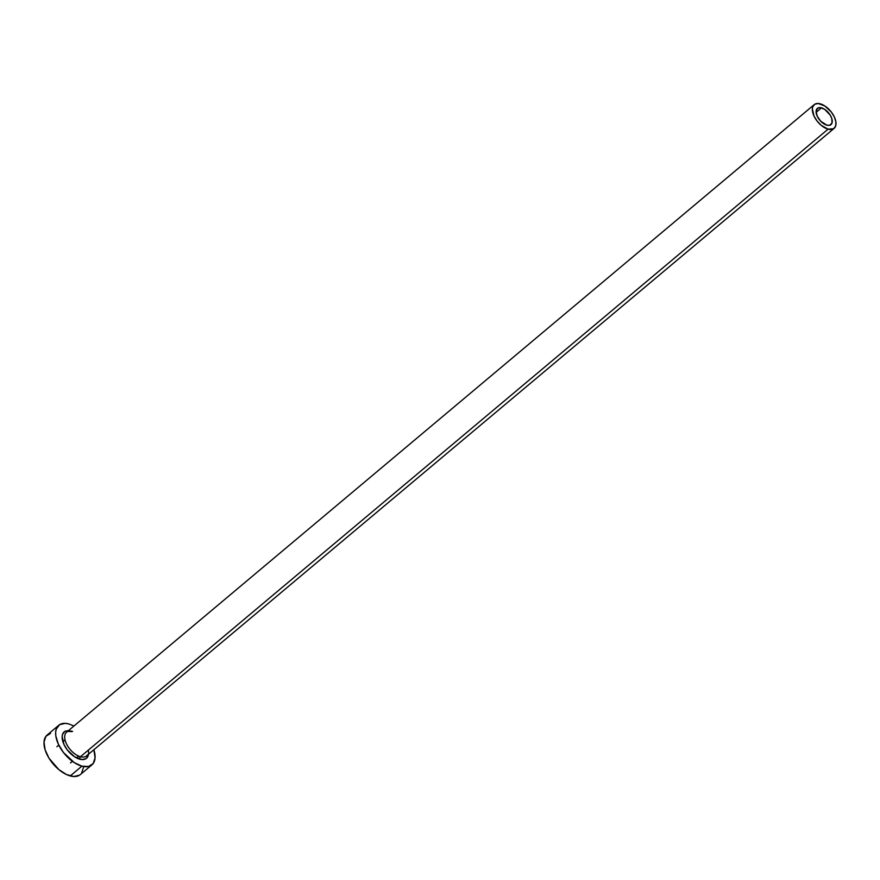 <?xml version="1.0" encoding="UTF-8"?>
<svg xmlns="http://www.w3.org/2000/svg" width="880" height="880" viewBox="0 0 880 880"><rect width="100%" height="100%" fill="white"/><g stroke="black" fill="none" stroke-linecap="round" stroke-linejoin="round"><path stroke-width="1.32" d="M821.491 107.844A10.582 5.72 -130 0 1 830.522 115.654A10.582 5.72 -130 0 1 830.984 124.608A10.582 5.72 -130 0 1 826.859 125.158L820.666 121.154L817.212 116.149L816.09 111.265L817.707 108.141L820.061 107.602L824.626 109.296L830.203 115.104L831.809 118.58L832.018 123.035L829.576 125.29L826.859 125.158A10.582 5.72 -130 0 1 817.817 117.348A10.582 5.72 -130 0 1 817.366 108.394A10.582 5.72 -130 0 1 821.491 107.844L816.112 112.354L821.491 107.844M88.352 750.497A17.303 9.35 -130 0 1 79.739 759.187A1.804 1.199 105.2 0 1 80.454 756.734A15.488 8.371 50 0 0 87.296 755.051M71.676 731.665C68.343 731.269 66.638 731.456 66.572 732.204A15.488 8.371 50 0 0 67.232 745.305A15.488 8.371 50 0 0 80.454 756.734L828.091 129.162A15.488 8.371 -130 0 1 814.88 117.733A15.488 8.371 -130 0 1 814.22 104.632A15.488 8.371 -130 0 1 820.259 103.829A15.488 8.371 -130 0 1 833.47 115.258A15.488 8.371 -130 0 1 834.13 128.359A15.488 8.371 -130 0 1 828.091 129.162L80.454 756.734A15.488 8.371 50 0 0 86.493 755.931L834.13 128.359M58.762 725.274L47.113 735.053A25.817 13.948 50 0 0 48.224 756.888A25.817 13.948 50 0 0 70.246 775.94L81.895 766.161A25.817 13.948 -130 0 1 59.873 747.109A25.817 13.948 -130 0 1 58.762 725.274A25.817 13.948 -130 0 1 68.827 723.932L65.318 723.349L59.587 724.68L56.243 729.102L55.66 732.281L55.825 735.955L58.366 744.194L63.503 752.554L74.272 762.608L81.895 766.161L70.246 775.94A25.817 13.948 50 0 0 80.311 774.598L91.96 764.819A25.817 13.948 -130 0 1 81.895 766.161L88.528 766.491L93.159 763.565L95.073 757.812L93.874 749.738A25.817 13.948 -130 0 1 91.96 764.819M73.953 726.011L68.827 723.932M88.572 753.599L88.176 755.733L85.943 758.692L82.093 759.583L74.635 756.811L67.419 750.079L63.976 744.469L62.161 736.494L62.557 734.36L64.79 731.401L68.64 730.51M50.556 733.381L45.925 736.307L44.011 742.06L45.089 749.749L49.005 758.219L58.806 769.56L66.495 774.543L73.755 776.523L79.497 775.192M81.51 773.333L83.424 767.591M828.091 129.162L833.646 128.722L835.648 126.071L835.901 121.957L834.372 117.007L831.292 111.991L824.824 105.963L818.147 103.477L814.704 104.28L812.702 106.931L812.35 108.845L813.978 115.984L817.058 121.011L821.227 125.345L828.091 129.162M72.611 731.401A15.488 8.371 50 0 0 65.769 733.084A15.488 8.371 50 0 0 67.771 746.218A15.488 8.371 50 0 0 80.454 756.734A1.804 1.199 -74.8 0 0 79.739 759.187A17.303 9.35 -130 0 1 64.372 745.283A17.303 9.35 -130 0 1 65.505 731.016M78.65 756.107L76.505 757.9M72.424 761.332L70.521 762.927M66.572 732.204L814.22 104.632M65.043 739.893L62.898 741.686M58.817 745.118L56.914 746.713"/></g></svg>
